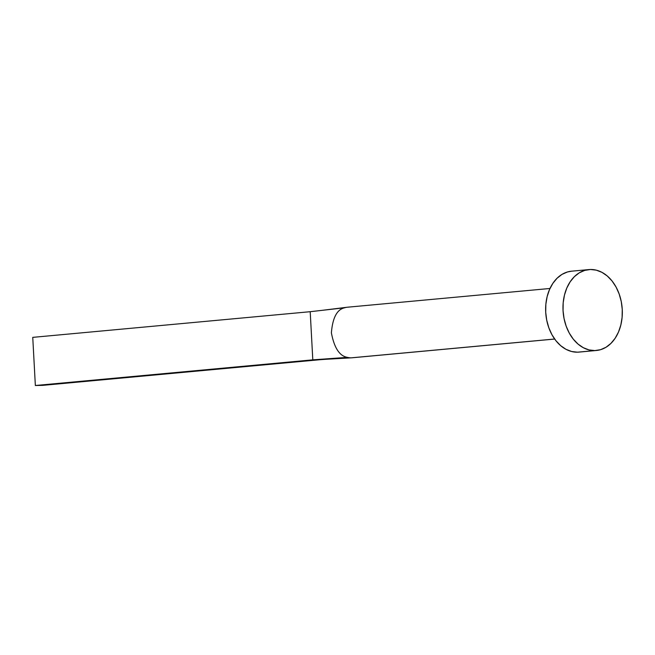 <?xml version="1.0" encoding="UTF-8"?>
<svg xmlns="http://www.w3.org/2000/svg" width="655" height="655" viewBox="0 0 655 655"><rect width="100%" height="100%" fill="white"/><g stroke="black" fill="none" stroke-linecap="round" stroke-linejoin="round"><path stroke-width="0.98" d="M549.987 288.478L347.543 307.203A25.389 18.479 84.7 0 0 344.726 307.768C337.063 309.34 332.617 317.708 331.389 332.863C334.255 347.944 339.593 356.107 347.412 357.36A25.389 18.479 84.7 0 0 351.26 357.827L554.646 339.02L351.26 357.827A25.389 18.479 84.7 0 0 352.226 357.777L554.67 339.053M594.846 350.581A40.626 29.565 -95.3 0 1 563.12 311.698A40.626 29.565 -95.3 0 1 588.91 269.582A40.626 29.565 -95.3 0 1 590.458 269.492A40.626 29.565 -95.3 0 1 622.184 308.374A40.626 29.565 -95.3 0 1 596.394 350.49A40.626 29.565 -95.3 0 1 594.846 350.581L577.505 352.185L594.846 350.581L589.033 349.917L583.351 347.723L578.038 344.08L573.272 339.126L569.26 333.059L566.149 326.108L564.053 318.535L563.054 310.642L563.194 302.716L564.471 295.077L566.821 288.012L570.169 281.797L574.386 276.664L579.298 272.808L584.727 270.392L590.458 269.492L596.271 270.155L601.953 272.349L607.267 275.992L612.032 280.946L616.044 287.013L619.155 293.964L621.251 301.537L622.25 309.43L622.111 317.356L620.834 324.995L618.484 332.06L615.135 338.275L610.918 343.408L606.006 347.265L600.578 349.68L594.846 350.581M588.91 269.582L571.569 271.186A40.626 29.565 84.7 0 0 545.779 313.303A40.626 29.565 84.7 0 0 577.505 352.185A40.626 29.565 84.7 0 0 579.053 352.095L596.394 350.49M580.592 351.899L577.505 352.185L571.692 351.522L566.01 349.328L560.696 345.684L555.939 340.731L551.919 334.664L548.808 327.713L546.712 320.139L545.713 312.238L545.852 304.321L547.13 296.682L549.48 289.616L552.828 283.402L557.045 278.269L561.957 274.412L567.386 271.997L571.676 271.178M326.231 359.267L320.205 359.693L326.231 359.267M326.305 359.259L351.735 357.81A25.389 18.479 -95.3 0 1 351.26 357.827A25.389 18.479 -95.3 0 1 347.412 357.36L312.803 359.849L320.205 359.693L42.755 385.353L320.205 359.693L312.803 359.849L347.412 357.36C339.593 356.107 334.255 347.944 331.389 332.863C332.617 317.708 337.063 309.34 344.726 307.768A25.389 18.479 -95.3 0 1 347.093 307.252A25.389 18.479 -95.3 0 1 348.509 307.154M310.2 311.698L344.726 307.768L310.2 311.698L312.803 359.849L35.354 385.508L32.75 337.366L310.2 311.698L312.803 359.849L35.354 385.508L32.75 337.366L310.2 311.698M42.755 385.353L35.354 385.508L42.755 385.353M347.093 307.252L321.261 310.445"/></g></svg>
